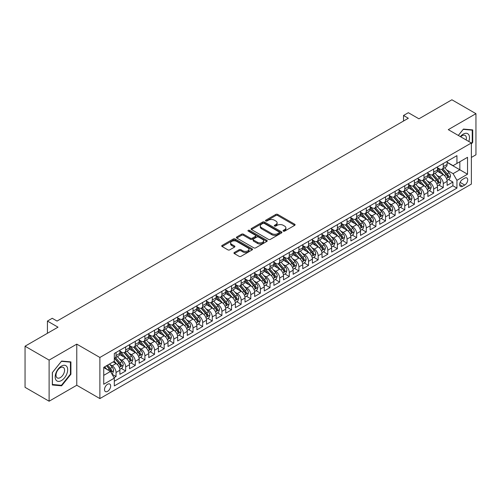 <?xml version="1.0" encoding="UTF-8"?>
<svg xmlns="http://www.w3.org/2000/svg" width="501" height="501" viewBox="0 0 501 501"><rect width="100%" height="100%" fill="white"/><g stroke="black" fill="none" stroke-linecap="round" stroke-linejoin="round"><path stroke-width="0.75" d="M283.347 231.124A0.933 0.539 0 0 0 284.668 231.124L294.707 225.331A1.334 0.77 0 0 0 295.095 224.78A1.334 0.77 0 0 0 294.707 224.235L277.704 214.422A1.334 0.77 0 0 0 275.813 214.422L265.774 220.215A0.933 0.539 0 0 0 265.499 220.597A0.933 0.539 0 0 0 265.774 220.979A0.933 0.539 0 0 0 267.096 220.979L268.398 220.227A4.277 2.467 0 0 1 274.442 220.227L275.857 221.047A4.277 2.467 0 0 1 277.109 222.795A4.277 2.467 0 0 1 275.857 224.536L274.561 225.287A0.933 0.539 0 0 0 274.285 225.669A0.933 0.539 0 0 0 274.561 226.051A0.933 0.539 0 0 0 275.882 226.051L277.185 225.3A4.277 2.467 0 0 1 283.228 225.3L284.643 226.12A4.277 2.467 0 0 1 285.896 227.867A4.277 2.467 0 0 1 284.643 229.608L283.347 230.36A0.933 0.539 0 0 0 283.071 230.742A0.933 0.539 0 0 0 283.347 231.124L283.347 230.36M107.577 391.356A4.352 2.518 120 0 0 110.427 387.523A4.352 2.518 120 0 0 109.757 384.029A4.352 2.518 120 0 0 107.577 384.248A4.352 2.518 120 0 0 104.734 388.087A4.352 2.518 120 0 0 105.398 391.575A4.352 2.518 120 0 0 107.577 391.356M234.343 252.491A1.334 0.77 0 0 0 233.948 253.036A1.334 0.77 0 0 0 234.343 253.581L239.109 256.337A1.334 0.77 0 0 0 241 256.337L252.147 249.899A1.334 0.77 0 0 0 252.542 249.354A1.334 0.77 0 0 0 252.147 248.809L235.144 238.99A1.334 0.77 0 0 0 233.253 238.99L222.106 245.427A1.334 0.77 0 0 0 221.718 245.972A1.334 0.77 0 0 0 222.106 246.517L227.867 249.842A1.334 0.77 0 0 0 229.759 249.842L234.531 247.093A1.334 0.77 0 0 0 234.919 246.542A1.334 0.77 0 0 0 234.531 245.997L231.669 244.35A3.576 2.06 0 0 1 230.623 242.891A3.576 2.06 0 0 1 232.833 240.987A3.576 2.06 0 0 1 236.722 241.432L247.92 247.895A3.576 2.06 0 0 1 248.966 249.354A3.576 2.06 0 0 1 246.761 251.258A3.576 2.06 0 0 1 242.866 250.813L241 249.736A1.334 0.77 0 0 0 239.109 249.736L234.343 252.491L234.343 253.581M471.378 157.427L475.95 154.79L475.95 113.671L451.889 99.78L418.924 118.812L408.34 112.7L403.524 115.474L408.34 118.255L57.051 321.066L52.242 318.292L47.426 321.066L47.426 333.29M49.111 360.1L49.111 401.22L76.778 385.244L76.778 344.131L49.111 360.1L25.05 346.21L58.016 327.178L47.426 321.066M76.778 344.131L99.881 357.463L471.378 142.979L471.378 184.099L99.881 398.583L99.881 357.463M475.95 113.671L448.282 129.646L471.378 142.979M268.492 239.372A1.334 0.77 0 0 0 270.377 239.372L281.524 232.94A1.334 0.77 0 0 0 281.919 232.389A1.334 0.77 0 0 0 281.524 231.844L264.522 222.031A1.334 0.77 0 0 0 262.637 222.031L251.483 228.462A1.334 0.77 0 0 0 251.095 229.007A1.334 0.77 0 0 0 251.483 229.558L268.492 239.372M248.602 231.324A0.933 0.539 0 0 1 249.548 231.456L249.548 230.347L266.839 240.33A1.334 0.77 0 0 1 267.227 240.875A1.334 0.77 0 0 1 266.839 241.419L255.692 247.851A1.334 0.77 0 0 1 253.8 247.851L236.798 238.038L236.798 236.948A1.334 0.77 0 0 0 236.403 237.493A1.334 0.77 0 0 0 236.798 238.038M236.798 236.948L241.57 234.192A1.334 0.77 0 0 1 243.455 234.192L250.35 238.175A1.334 0.77 0 0 0 252.241 238.175L255.41 236.347A1.334 0.77 0 0 0 255.798 235.802A1.334 0.77 0 0 0 255.41 235.257L248.227 231.111A0.933 0.539 0 0 1 247.951 230.729A0.933 0.539 0 0 1 248.534 230.228A0.933 0.539 0 0 1 249.548 230.347M49.111 401.22L25.05 387.329L25.05 346.21M114.053 377.679L116.05 376.52L112.055 374.216M109.782 364.402L112.199 365.799A5.442 3.144 60 0 1 116.05 372.468L119.896 370.245L119.896 374.303L125.67 370.965L121.292 368.435M119.407 358.848L121.824 360.244A5.442 3.144 60 0 1 125.67 366.907L129.521 364.69L129.521 368.742L135.295 365.411L130.918 362.881M129.033 353.293L131.45 354.683A5.442 3.144 60 0 1 135.295 361.353L139.146 359.129L139.146 363.187L144.921 359.856L140.543 357.326M138.658 347.732L141.069 349.128A5.442 3.144 60 0 1 144.921 355.798L148.772 353.574L148.772 357.633L154.546 354.295L150.168 351.771M148.277 342.177L150.695 343.573A5.442 3.144 60 0 1 154.546 350.243L158.397 348.02L158.397 352.071L164.171 348.74L159.788 346.21M157.903 336.622L160.32 338.018A5.442 3.144 60 0 1 164.171 344.682L168.017 342.459L168.017 346.517L173.797 343.185L169.413 340.655M167.528 331.067L169.945 332.457A5.442 3.144 60 0 1 173.797 339.127L177.642 336.904L177.642 340.962L183.416 337.624L179.039 335.1M177.154 325.506L179.571 326.902A5.442 3.144 60 0 1 183.416 333.572L187.268 331.349L187.268 335.407L193.042 332.069L188.664 329.545M186.779 319.951L189.19 321.348A5.442 3.144 60 0 1 193.042 328.017L196.893 325.794L196.893 329.846L202.667 326.514L198.29 323.984M196.398 314.396L198.816 315.787A5.442 3.144 60 0 1 202.667 322.456L206.518 320.233L206.518 324.291L212.292 320.959L207.915 318.429M206.024 308.835L208.441 310.232A5.442 3.144 60 0 1 212.292 316.901L216.144 314.678L216.144 318.736L221.918 315.398L217.534 312.875M215.649 303.28L218.067 304.677A5.442 3.144 60 0 1 221.918 311.346L225.763 309.123L225.763 313.175L231.537 309.843L227.16 307.313M225.275 297.726L227.692 299.122A5.442 3.144 60 0 1 231.537 305.785L235.389 303.562L235.389 307.62L241.163 304.289L236.785 301.759M234.9 292.171L237.317 293.561A5.442 3.144 60 0 1 241.163 300.231L245.014 298.007L245.014 302.065L250.788 298.734L246.411 296.204M244.526 286.61L246.937 288.006A5.442 3.144 60 0 1 250.788 294.676L254.64 292.452L254.64 296.511L260.414 293.173L256.036 290.649M254.145 281.055L256.562 282.451A5.442 3.144 60 0 1 260.414 289.121L264.265 286.898L264.265 290.949L270.039 287.618L265.655 285.088M263.77 275.5L266.188 276.896A5.442 3.144 60 0 1 270.039 283.56L273.884 281.337L273.884 285.395L279.664 282.063L275.281 279.533M273.396 269.945L275.813 271.335A5.442 3.144 60 0 1 279.664 278.005L283.51 275.782L283.51 279.84L289.284 276.502L284.906 273.978M283.021 264.384L285.438 265.78A5.442 3.144 60 0 1 289.284 272.45L293.135 270.227L293.135 274.285L298.909 270.947L294.532 268.417M292.647 258.829L295.058 260.226A5.442 3.144 60 0 1 298.909 266.889L302.761 264.672L302.761 268.724L308.535 265.392L304.157 262.862M302.266 253.274L304.683 254.665A5.442 3.144 60 0 1 308.535 261.334L312.386 259.111L312.386 263.169L318.16 259.837L313.783 257.307M311.891 247.713L314.309 249.11A5.442 3.144 60 0 1 318.16 255.779L322.011 253.556L322.011 257.614L327.786 254.276L323.402 251.752M321.517 242.158L323.934 243.555A5.442 3.144 60 0 1 327.786 250.224L331.631 248.001L331.631 252.053L337.405 248.721L333.027 246.191M331.142 236.604L333.56 238A5.442 3.144 60 0 1 337.405 244.663L341.256 242.44L341.256 246.498L347.03 243.167L342.653 240.637M340.768 231.049L343.185 232.439A5.442 3.144 60 0 1 347.03 239.109L350.882 236.885L350.882 240.943L356.656 237.612L352.278 235.082M350.393 225.488L352.804 226.884A5.442 3.144 60 0 1 356.656 233.554L360.507 231.33L360.507 235.389L366.281 232.051L361.904 229.527M360.012 219.933L362.43 221.329A5.442 3.144 60 0 1 366.281 227.999L370.133 225.776L370.133 229.827L375.907 226.496L371.529 223.966M369.638 214.378L372.055 215.774A5.442 3.144 60 0 1 375.907 222.438L379.752 220.215L379.752 224.273L385.532 220.941L381.148 218.411M379.263 208.817L381.681 210.213A5.442 3.144 60 0 1 385.532 216.883L389.377 214.66L389.377 218.718L395.151 215.38L390.774 212.856M388.889 203.262L391.306 204.659A5.442 3.144 60 0 1 395.151 211.328L399.003 209.105L399.003 213.163L404.777 209.825L400.399 207.295M398.514 197.707L400.925 199.104A5.442 3.144 60 0 1 404.777 205.767L408.628 203.55L408.628 207.602L414.402 204.27L410.025 201.74M408.133 192.152L410.551 193.543A5.442 3.144 60 0 1 414.402 200.212L418.254 197.989L418.254 202.047L424.028 198.715L419.65 196.185M417.759 186.591L420.176 187.988A5.442 3.144 60 0 1 424.028 194.657L427.879 192.434L427.879 196.492L433.653 193.154L429.269 190.63M427.384 181.036L429.802 182.433A5.442 3.144 60 0 1 433.653 189.102L437.498 186.879L437.498 190.931L443.272 187.599L443.272 183.541A5.442 3.144 -120 0 0 439.427 176.878L437.01 175.482M438.895 185.069L443.272 187.599M119.896 370.245A5.442 3.144 -120 0 0 116.05 363.576L113.163 361.91M129.521 364.69A5.442 3.144 -120 0 0 125.67 358.021L119.72 354.583M139.146 359.129A5.442 3.144 -120 0 0 135.295 352.46L129.346 349.028M148.772 353.574A5.442 3.144 -120 0 0 144.921 346.905L138.971 343.473M158.397 348.02A5.442 3.144 -120 0 0 154.546 341.35L148.59 337.912M168.017 342.459A5.442 3.144 -120 0 0 164.171 335.795L158.216 332.357M177.642 336.904A5.442 3.144 -120 0 0 173.797 330.234L167.841 326.802M187.268 331.349A5.442 3.144 -120 0 0 183.416 324.679L177.467 321.241M196.893 325.794A5.442 3.144 -120 0 0 193.042 319.124L187.092 315.686M206.518 320.233A5.442 3.144 -120 0 0 202.667 313.57L196.718 310.132M216.144 314.678A5.442 3.144 -120 0 0 212.292 308.009L206.337 304.577M225.763 309.123A5.442 3.144 -120 0 0 221.918 302.454L215.962 299.016M235.389 303.562A5.442 3.144 -120 0 0 231.537 296.899L225.588 293.461M245.014 298.007A5.442 3.144 -120 0 0 241.163 291.338L235.213 287.906M254.64 292.452A5.442 3.144 -120 0 0 250.788 285.783L244.839 282.345M264.265 286.898A5.442 3.144 -120 0 0 260.414 280.228L254.464 276.79M273.884 281.337A5.442 3.144 -120 0 0 270.039 274.673L264.083 271.235M283.51 275.782A5.442 3.144 -120 0 0 279.664 269.112L273.709 265.68M293.135 270.227A5.442 3.144 -120 0 0 289.284 263.557L283.334 260.119M302.761 264.672A5.442 3.144 -120 0 0 298.909 258.002L292.96 254.564M312.386 259.111A5.442 3.144 -120 0 0 308.535 252.448L302.585 249.01M322.011 253.556A5.442 3.144 -120 0 0 318.16 246.887L312.204 243.455M331.631 248.001A5.442 3.144 -120 0 0 327.786 241.332L321.83 237.894M341.256 242.44A5.442 3.144 -120 0 0 337.405 235.777L331.455 232.339M350.882 236.885A5.442 3.144 -120 0 0 347.03 230.216L341.081 226.784M360.507 231.33A5.442 3.144 -120 0 0 356.656 224.661L350.706 221.223M370.133 225.776A5.442 3.144 -120 0 0 366.281 219.106L360.332 215.668M379.752 220.215A5.442 3.144 -120 0 0 375.907 213.551L369.951 210.113M389.377 214.66A5.442 3.144 -120 0 0 385.532 207.99L379.576 204.558M399.003 209.105A5.442 3.144 -120 0 0 395.151 202.435L389.202 198.997M408.628 203.55A5.442 3.144 -120 0 0 404.777 196.88L398.827 193.442M418.254 197.989A5.442 3.144 -120 0 0 414.402 191.326L408.453 187.888M427.879 192.434A5.442 3.144 -120 0 0 424.028 185.765L418.072 182.333M437.498 186.879A5.442 3.144 -120 0 0 433.653 180.21L427.697 176.772M464.74 178.156L462.623 179.377A4.221 2.436 120 0 0 459.862 183.097A4.221 2.436 120 0 0 460.513 186.478A4.221 2.436 120 0 0 462.623 186.266L464.74 185.044A4.221 2.436 120 0 0 467.496 181.324A4.221 2.436 120 0 0 466.844 177.943A4.221 2.436 120 0 0 464.74 178.156M103.732 375.355L110.464 371.466L114.316 378.136L114.316 385.914L456.943 188.1L456.943 180.322L453.092 173.653L446.635 169.927M114.316 378.136L103.732 384.248L103.732 367.352L114.316 361.24L114.316 353.462L456.943 155.648L456.943 163.426L467.527 157.314L467.527 174.21L456.943 180.322M119.896 351.132L121.824 352.241A5.442 3.144 60 0 0 124.542 352.51L128.394 350.287A5.442 3.144 -120 0 0 129.521 347.794L129.521 344.682M129.521 345.571L131.45 346.686A5.442 3.144 60 0 0 134.168 346.955L138.019 344.732A5.442 3.144 -120 0 0 139.146 342.239L139.146 339.127M139.146 340.016L141.069 341.125A5.442 3.144 60 0 0 143.793 341.394L147.645 339.177A5.442 3.144 -120 0 0 148.772 336.685L148.772 333.572M148.772 334.461L150.695 335.57A5.442 3.144 60 0 0 153.419 335.839L157.27 333.616A5.442 3.144 -120 0 0 158.397 331.123L158.397 328.011M158.397 328.9L160.32 330.015A5.442 3.144 60 0 0 163.044 330.284L166.889 328.061A5.442 3.144 -120 0 0 168.017 325.569L168.017 322.456M168.017 323.345L169.945 324.46A5.442 3.144 60 0 0 172.663 324.729L176.515 322.506A5.442 3.144 -120 0 0 177.642 320.014L177.642 316.901M177.642 317.791L179.571 318.899A5.442 3.144 60 0 0 182.289 319.168L186.14 316.945A5.442 3.144 -120 0 0 187.268 314.459L187.268 311.346M187.268 312.236L189.19 313.344A5.442 3.144 60 0 0 191.914 313.613L195.766 311.39A5.442 3.144 -120 0 0 196.893 308.898L196.893 305.785M196.893 306.675L198.816 307.789A5.442 3.144 60 0 0 201.54 308.059L205.391 305.835A5.442 3.144 -120 0 0 206.518 303.343L206.518 300.231M206.518 301.12L208.441 302.235A5.442 3.144 60 0 0 211.165 302.504L215.017 300.281A5.442 3.144 -120 0 0 216.144 297.788L216.144 294.676M216.144 295.565L218.067 296.673A5.442 3.144 60 0 0 220.791 296.943L224.636 294.72A5.442 3.144 -120 0 0 225.763 292.227L225.763 289.121M225.763 290.01L227.692 291.119A5.442 3.144 60 0 0 230.41 291.388L234.261 289.165A5.442 3.144 -120 0 0 235.389 286.672L235.389 283.56M235.389 284.449L237.317 285.564A5.442 3.144 60 0 0 240.035 285.833L243.887 283.61A5.442 3.144 -120 0 0 245.014 281.117L245.014 278.005M245.014 278.894L246.937 280.003A5.442 3.144 60 0 0 249.661 280.272L253.512 278.055A5.442 3.144 -120 0 0 254.64 275.563L254.64 272.45M254.64 273.339L256.562 274.448A5.442 3.144 60 0 0 259.286 274.717L263.138 272.494A5.442 3.144 -120 0 0 264.265 270.001L264.265 266.889M264.265 267.778L266.188 268.893A5.442 3.144 60 0 0 268.912 269.162L272.757 266.939A5.442 3.144 -120 0 0 273.884 264.447L273.884 261.334M273.884 262.223L275.813 263.338A5.442 3.144 60 0 0 278.537 263.607L282.382 261.384A5.442 3.144 -120 0 0 283.51 258.892L283.51 255.779M283.51 256.669L285.438 257.777A5.442 3.144 60 0 0 288.156 258.046L292.008 255.823A5.442 3.144 -120 0 0 293.135 253.331L293.135 250.224M293.135 251.114L295.058 252.222A5.442 3.144 60 0 0 297.782 252.491L301.633 250.268A5.442 3.144 -120 0 0 302.761 247.776L302.761 244.663M302.761 245.553L304.683 246.667A5.442 3.144 60 0 0 307.407 246.937L311.259 244.713A5.442 3.144 -120 0 0 312.386 242.221L312.386 239.109M312.386 239.998L314.309 241.106A5.442 3.144 60 0 0 317.033 241.382L320.884 239.159A5.442 3.144 -120 0 0 322.011 236.666L322.011 233.554M322.011 234.443L323.934 235.551A5.442 3.144 60 0 0 326.658 235.821L330.503 233.598A5.442 3.144 -120 0 0 331.631 231.105L331.631 227.999M331.631 228.882L333.56 229.997A5.442 3.144 60 0 0 336.277 230.266L340.129 228.043A5.442 3.144 -120 0 0 341.256 225.55L341.256 222.438M341.256 223.327L343.185 224.442A5.442 3.144 60 0 0 345.903 224.711L349.754 222.488A5.442 3.144 -120 0 0 350.882 219.995L350.882 216.883M350.882 217.772L352.804 218.881A5.442 3.144 60 0 0 355.528 219.15L359.38 216.933A5.442 3.144 -120 0 0 360.507 214.441L360.507 211.328M360.507 212.217L362.43 213.326A5.442 3.144 60 0 0 365.154 213.595L369.005 211.372A5.442 3.144 -120 0 0 370.133 208.879L370.133 205.767M370.133 206.656L372.055 207.771A5.442 3.144 60 0 0 374.779 208.04L378.624 205.817A5.442 3.144 -120 0 0 379.752 203.325L379.752 200.212M379.752 201.101L381.681 202.216A5.442 3.144 60 0 0 384.405 202.485L388.25 200.262A5.442 3.144 -120 0 0 389.377 197.77L389.377 194.657M389.377 195.547L391.306 196.655A5.442 3.144 60 0 0 394.024 196.924L397.875 194.701A5.442 3.144 -120 0 0 399.003 192.209L399.003 189.102M399.003 189.992L400.925 191.1A5.442 3.144 60 0 0 403.649 191.369L407.501 189.146A5.442 3.144 -120 0 0 408.628 186.654L408.628 183.541M408.628 184.431L410.551 185.545A5.442 3.144 60 0 0 413.275 185.815L417.126 183.591A5.442 3.144 -120 0 0 418.254 181.099L418.254 177.987M418.254 178.876L420.176 179.984A5.442 3.144 60 0 0 422.9 180.26L426.752 178.037A5.442 3.144 -120 0 0 427.879 175.544L427.879 172.432M427.879 173.321L429.802 174.429A5.442 3.144 60 0 0 432.526 174.699L436.371 172.476A5.442 3.144 -120 0 0 437.498 169.983L437.498 166.871M114.316 381.248L452.898 185.765L452.898 182.045L447.124 185.376L447.124 181.318A5.442 3.144 -120 0 0 443.272 174.655L437.323 171.217M437.498 167.76L439.427 168.875A5.442 3.144 -120 0 0 442.145 169.144A5.442 3.144 -120 0 0 443.272 166.651L443.272 163.539M442.145 169.144L445.996 166.921A5.442 3.144 -120 0 0 447.124 164.428L447.124 161.316M116.05 352.46L116.05 355.572A5.442 3.144 60 0 1 114.923 358.065A5.442 3.144 60 0 1 114.316 358.284M114.923 358.065L118.768 355.842A5.442 3.144 -120 0 0 119.896 353.349L119.896 350.243M125.67 346.905L125.67 350.017A5.442 3.144 60 0 1 124.542 352.51M135.295 341.35L135.295 344.463A5.442 3.144 60 0 1 134.168 346.955M144.921 335.795L144.921 338.908A5.442 3.144 60 0 1 143.793 341.394M154.546 330.234L154.546 333.347A5.442 3.144 60 0 1 153.419 335.839M164.171 324.679L164.171 327.792A5.442 3.144 60 0 1 163.044 330.284M173.797 319.124L173.797 322.237A5.442 3.144 60 0 1 172.663 324.729M183.416 313.57L183.416 316.676A5.442 3.144 60 0 1 182.289 319.168M193.042 308.009L193.042 311.121A5.442 3.144 60 0 1 191.914 313.613M202.667 302.454L202.667 305.566A5.442 3.144 60 0 1 201.54 308.059M212.292 296.899L212.292 300.011A5.442 3.144 60 0 1 211.165 302.504M221.918 291.338L221.918 294.45A5.442 3.144 60 0 1 220.791 296.943M231.537 285.783L231.537 288.895A5.442 3.144 60 0 1 230.41 291.388M241.163 280.228L241.163 283.341A5.442 3.144 60 0 1 240.035 285.833M250.788 274.673L250.788 277.779A5.442 3.144 60 0 1 249.661 280.272M260.414 269.112L260.414 272.225A5.442 3.144 60 0 1 259.286 274.717M270.039 263.557L270.039 266.67A5.442 3.144 60 0 1 268.912 269.162M279.664 258.002L279.664 261.115A5.442 3.144 60 0 1 278.537 263.607M289.284 252.448L289.284 255.554A5.442 3.144 60 0 1 288.156 258.046M298.909 246.887L298.909 249.999A5.442 3.144 60 0 1 297.782 252.491M308.535 241.332L308.535 244.444A5.442 3.144 60 0 1 307.407 246.937M318.16 235.777L318.16 238.889A5.442 3.144 60 0 1 317.033 241.382M327.786 230.216L327.786 233.328A5.442 3.144 60 0 1 326.658 235.821M337.405 224.661L337.405 227.773A5.442 3.144 60 0 1 336.277 230.266M347.03 219.106L347.03 222.219A5.442 3.144 60 0 1 345.903 224.711M356.656 213.551L356.656 216.657A5.442 3.144 60 0 1 355.528 219.15M366.281 207.99L366.281 211.103A5.442 3.144 60 0 1 365.154 213.595M375.907 202.435L375.907 205.548A5.442 3.144 60 0 1 374.779 208.04M385.532 196.88L385.532 199.993A5.442 3.144 60 0 1 384.405 202.485M395.151 191.319L395.151 194.432A5.442 3.144 60 0 1 394.024 196.924M404.777 185.765L404.777 188.877A5.442 3.144 60 0 1 403.649 191.369M414.402 180.21L414.402 183.322A5.442 3.144 60 0 1 413.275 185.815M424.028 174.655L424.028 177.767A5.442 3.144 60 0 1 422.9 180.26M433.653 169.094L433.653 172.206A5.442 3.144 60 0 1 432.526 174.699M433.653 189.102L433.653 193.154M424.028 194.657L424.028 198.715M414.402 200.212L414.402 204.27M404.777 205.767L404.777 209.825M395.151 211.328L395.151 215.38M385.532 216.883L385.532 220.941M375.907 222.438L375.907 226.496M366.281 227.999L366.281 232.051M356.656 233.554L356.656 237.612M347.03 239.109L347.03 243.167M337.405 244.663L337.405 248.721M327.786 250.224L327.786 254.276M318.16 255.779L318.16 259.837M308.535 261.334L308.535 265.392M298.909 266.889L298.909 270.947M289.284 272.45L289.284 276.502M279.664 278.005L279.664 282.063M270.039 283.56L270.039 287.618M260.414 289.121L260.414 293.173M250.788 294.676L250.788 298.734M241.163 300.231L241.163 304.289M231.537 305.785L231.537 309.843M221.918 311.346L221.918 315.398M212.292 316.901L212.292 320.959M202.667 322.456L202.667 326.514M193.042 328.017L193.042 332.069M183.416 333.572L183.416 337.624M173.797 339.127L173.797 343.185M164.171 344.682L164.171 348.74M154.546 350.243L154.546 354.295M144.921 355.798L144.921 359.856M135.295 361.353L135.295 365.411M125.67 366.907L125.67 370.965M116.05 372.468L116.05 376.52M110.464 371.466L103.732 367.577M453.092 173.653L459.83 169.764L459.83 161.76L467.527 157.314M447.124 162.43L467.527 174.21M447.124 162.205L453.092 165.649L456.943 163.426M76.778 385.244L99.881 398.583M403.524 115.474L403.524 121.029M448.52 179.515L452.898 182.045M452.898 185.765L456.943 188.1M471.378 143.956L472.725 142.284L472.725 129.897L463.438 129.07L458.315 135.439M52.336 384.993L61.623 385.82L70.91 374.266L70.91 361.885L61.623 361.058L52.336 372.606L52.336 384.993M472.243 142.002L472.725 142.284M70.428 373.99L70.91 374.266M60.64 385.256L61.623 385.82M283.723 231.255L284.643 230.723A4.277 2.467 0 0 0 285.896 228.976L285.896 227.867M277.109 222.795L277.109 223.903A4.277 2.467 0 0 1 275.857 225.65L274.936 226.183M294.688 225.337L277.704 215.53A1.334 0.77 0 0 0 275.813 215.53L266.15 221.11M281.512 232.946L264.522 223.139A1.334 0.77 0 0 0 262.637 223.139L251.502 229.564M279.163 232.771A0.933 0.539 0 0 0 279.439 232.389A0.933 0.539 0 0 0 279.163 232.007L264.24 223.39A0.933 0.539 0 0 0 262.919 223.39L261.547 224.185A4.277 2.467 0 0 0 260.295 225.926A4.277 2.467 0 0 0 261.547 227.673L271.749 233.566A4.277 2.467 0 0 0 277.798 233.566L279.163 232.771L279.163 233.886A0.933 0.539 0 0 0 279.439 233.504L279.439 232.389M260.295 225.926L260.295 227.041A4.277 2.467 0 0 0 261.547 228.788L261.547 227.673M279.163 233.886L277.798 234.675A4.277 2.467 0 0 1 271.749 234.675L261.547 228.788M236.816 238.044L241.57 235.301L241.57 234.192M255.798 235.802L255.798 236.91A1.334 0.77 0 0 1 255.41 237.455L252.241 239.284A1.334 0.77 0 0 1 250.35 239.284L243.455 235.301A1.334 0.77 0 0 0 241.57 235.301M249.548 231.456L266.82 241.426M257.508 242.302A3.576 2.06 0 0 0 261.403 242.753A3.576 2.06 0 0 0 263.607 240.843A3.576 2.06 0 0 0 262.562 239.384L258.616 237.111A1.334 0.77 0 0 0 256.731 237.111L253.562 238.939A1.334 0.77 0 0 0 253.174 239.484A1.334 0.77 0 0 0 253.562 240.029L257.508 242.302L257.508 243.417A3.576 2.06 0 0 0 261.403 243.862A3.576 2.06 0 0 0 263.607 241.958L263.607 240.843M253.174 239.484L253.174 240.593A1.334 0.77 0 0 0 253.562 241.138L253.562 240.029M257.508 243.417L253.562 241.138M248.966 249.354L248.966 250.462A3.576 2.06 0 0 1 246.761 252.372A3.576 2.06 0 0 1 242.866 251.922L241 250.844A1.334 0.77 0 0 0 239.109 250.844L234.355 253.594M230.623 242.891L230.623 244A3.576 2.06 0 0 0 231.669 245.459L231.669 244.35M234.512 247.099L231.669 245.459M252.128 249.911L235.144 240.104A1.334 0.77 0 0 0 233.253 240.104L222.125 246.53M447.042 180.366L449.529 178.932L450.493 176.152A3.607 2.085 -120 0 0 449.09 172.764L444.694 167.672M443.811 175.006L438.594 168.969A10.415 6.012 -120 0 0 437.498 167.822M440.949 173.308L438.031 169.933A8.642 4.991 -120 0 0 437.498 169.351M441.657 169.338L446.103 174.492A3.607 2.085 60 0 1 447.393 176.972C447.932 177.698 448.32 177.479 448.545 176.308A3.607 2.085 -120 0 0 447.261 173.822L442.865 168.731M441.92 169.257L446.698 174.786A1.835 1.058 60 0 1 447.161 175.507L448.545 176.308M447.393 176.972L447.656 177.404M468.792 141.489A8.849 5.11 120 0 0 463.243 134.118A8.849 5.11 120 0 0 460.35 136.61M466.155 139.967A6.056 3.494 120 0 0 465.135 135.439A6.056 3.494 120 0 0 462.11 135.74A6.056 3.494 120 0 0 460.707 136.817M458.334 135.452L463.243 129.346L472.243 130.147L472.243 142.146L471.378 143.223M471.648 129.803L472.243 130.147M66.846 373.809A8.849 5.11 120 0 0 64.56 365.267A8.849 5.11 120 0 0 56.012 372.844A8.849 5.11 120 0 0 58.304 381.393A8.849 5.11 120 0 0 66.846 373.809M64.003 373.001A6.056 3.494 120 0 0 63.32 367.427A6.056 3.494 120 0 0 56.582 372.337A6.056 3.494 120 0 0 57.264 377.917A6.056 3.494 120 0 0 64.003 373.001M52.43 384.524L52.43 372.525L61.429 361.327L70.428 362.135L70.428 374.134L61.429 385.325L52.336 384.467M69.833 361.791L70.428 362.135M437.417 185.921L439.909 184.487L440.867 181.713A3.607 2.085 -120 0 0 439.465 178.325L435.068 173.233M434.185 180.56L428.969 174.523A10.415 6.012 -120 0 0 427.879 173.377M431.323 178.87L428.411 175.488A8.642 4.991 -120 0 0 427.879 174.912M432.031 174.899L436.484 180.047A3.607 2.085 60 0 1 437.768 182.533C438.306 183.253 438.694 183.034 438.92 181.863A3.607 2.085 -120 0 0 437.636 179.377L433.24 174.285M432.294 174.811L437.072 180.347A1.835 1.058 60 0 1 437.536 181.061L438.92 181.863M437.768 182.533L438.031 182.959M427.798 191.482L430.284 190.042L431.242 187.268A3.607 2.085 -120 0 0 429.839 183.88L425.443 178.788M424.56 186.115L419.35 180.078A10.415 6.012 -120 0 0 418.254 178.938M421.704 184.424L418.786 181.049A8.642 4.991 -120 0 0 418.254 180.466M422.406 180.454L426.858 185.602A3.607 2.085 60 0 1 428.142 188.088C428.687 188.814 429.069 188.589 429.294 187.418A3.607 2.085 -120 0 0 428.011 184.938L423.614 179.846M422.669 180.366L427.447 185.902A1.835 1.058 60 0 1 427.91 186.623L429.294 187.418M428.142 188.088L428.405 188.514M418.172 197.037L420.658 195.603L421.623 192.822A3.607 2.085 -120 0 0 420.214 189.434L415.817 184.343M414.934 191.676L409.724 185.639A10.415 6.012 -120 0 0 408.628 184.493M412.079 189.979L409.16 186.604A8.642 4.991 -120 0 0 408.628 186.021M412.786 186.009L417.233 191.157A3.607 2.085 60 0 1 418.517 193.643C419.061 194.369 419.443 194.144 419.675 192.979A3.607 2.085 -120 0 0 418.385 190.493L413.989 185.401M413.043 185.927L417.828 191.457A1.835 1.058 60 0 1 418.291 192.177L419.675 192.979M418.517 193.643L418.78 194.069M408.547 202.592L411.033 201.158L411.997 198.377A3.607 2.085 -120 0 0 410.588 194.995L406.192 189.904M405.315 197.231L400.099 191.194A10.415 6.012 -120 0 0 399.003 190.048M402.453 195.534L399.535 192.159A8.642 4.991 -120 0 0 399.003 191.576M403.161 191.564L407.607 196.718A3.607 2.085 60 0 1 408.891 199.198C409.436 199.924 409.818 199.705 410.05 198.534A3.607 2.085 -120 0 0 408.76 196.048L404.363 190.956M403.424 191.482L408.202 197.012A1.835 1.058 60 0 1 408.666 197.732L410.05 198.534M408.891 199.198L409.154 199.63M398.921 208.153L401.407 206.713L402.372 203.938A3.607 2.085 -120 0 0 400.969 200.55L396.567 195.459M395.69 202.786L390.473 196.749A10.415 6.012 -120 0 0 389.377 195.603M392.828 201.095L389.91 197.713A8.642 4.991 -120 0 0 389.377 197.137M393.535 197.125L397.982 202.272A3.607 2.085 60 0 1 399.272 204.759C399.811 205.479 400.199 205.26 400.424 204.089A3.607 2.085 -120 0 0 399.14 201.602L394.738 196.511M393.799 197.037L398.577 202.573A1.835 1.058 60 0 1 399.04 203.293L400.424 204.089M399.272 204.759L399.529 205.185M389.296 213.708L391.788 212.274L392.746 209.493A3.607 2.085 -120 0 0 391.344 206.105L386.947 201.014M386.064 208.347L380.848 202.304A10.415 6.012 -120 0 0 379.752 201.164M383.202 206.65L380.29 203.274A8.642 4.991 -120 0 0 379.752 202.692M383.91 202.68L388.356 207.827A3.607 2.085 60 0 1 389.646 210.314C390.185 211.04 390.573 210.815 390.799 209.643A3.607 2.085 -120 0 0 389.515 207.163L385.119 202.072M384.173 202.592L388.951 208.128A1.835 1.058 60 0 1 389.415 208.848L390.799 209.643M389.646 210.314L389.91 210.739M379.677 219.263L382.163 217.829L383.121 215.048A3.607 2.085 -120 0 0 381.718 211.66L377.322 206.569M376.439 213.902L371.222 207.865A10.415 6.012 -120 0 0 370.133 206.719M373.577 212.205L370.665 208.829A8.642 4.991 -120 0 0 370.133 208.247M374.285 208.234L378.737 213.382A3.607 2.085 60 0 1 380.021 215.868C380.566 216.595 380.948 216.376 381.173 215.205A3.607 2.085 -120 0 0 379.89 212.718L375.493 207.627M374.548 208.153L379.326 213.683A1.835 1.058 60 0 1 379.789 214.403L381.173 215.205M380.021 215.868L380.284 216.294M370.051 224.817L372.537 223.383L373.495 220.603A3.607 2.085 -120 0 0 372.093 217.221L367.696 212.13M366.813 219.457L361.603 213.42A10.415 6.012 -120 0 0 360.507 212.274M363.958 217.766L361.039 214.384A8.642 4.991 -120 0 0 360.507 213.808M364.665 213.789L369.112 218.943A3.607 2.085 60 0 1 370.396 221.423C370.94 222.15 371.322 221.93 371.554 220.759A3.607 2.085 -120 0 0 370.264 218.273L365.868 213.182M364.922 213.708L369.7 219.244A1.835 1.058 60 0 1 370.164 219.958L371.554 220.759M370.396 221.423L370.659 221.855M360.426 230.379L362.912 228.938L363.876 226.164A3.607 2.085 -120 0 0 362.467 222.776L358.071 217.685M357.194 225.012L351.978 218.975A10.415 6.012 -120 0 0 350.882 217.829M354.332 223.321L351.414 219.945A8.642 4.991 -120 0 0 350.882 219.363M355.04 219.35L359.486 224.498A3.607 2.085 60 0 1 360.77 226.984C361.315 227.711 361.697 227.485 361.929 226.314A3.607 2.085 -120 0 0 360.639 223.834L356.242 218.743M355.303 219.263L360.081 224.799A1.835 1.058 60 0 1 360.545 225.519L361.929 226.314M360.77 226.984L361.033 227.41M350.8 235.933L353.286 234.499L354.251 231.719A3.607 2.085 -120 0 0 352.848 228.331L348.445 223.239M347.569 230.573L342.352 224.536A10.415 6.012 -120 0 0 341.256 223.39M344.707 228.876L341.788 225.5A8.642 4.991 -120 0 0 341.256 224.918M345.414 224.905L349.861 230.053A3.607 2.085 60 0 1 351.151 232.539C351.689 233.266 352.078 233.04 352.303 231.875A3.607 2.085 -120 0 0 351.019 229.389L346.617 224.298M345.677 224.824L350.456 230.354A1.835 1.058 60 0 1 350.919 231.074L352.303 231.875M351.151 232.539L351.408 232.965M341.175 241.488L343.661 240.054L344.625 237.274A3.607 2.085 -120 0 0 343.223 233.886L338.826 228.8M337.943 236.128L332.727 230.091A10.415 6.012 -120 0 0 331.631 228.944M335.081 234.43L332.163 231.055A8.642 4.991 -120 0 0 331.631 230.473M335.789 230.46L340.235 235.614A3.607 2.085 60 0 1 341.525 238.094C342.064 238.82 342.452 238.601 342.678 237.43A3.607 2.085 -120 0 0 341.394 234.944L336.998 229.853M336.052 230.379L340.83 235.908A1.835 1.058 60 0 1 341.294 236.629L342.678 237.43M341.525 238.094L341.788 238.526M331.549 247.049L334.042 245.609L335 242.835A3.607 2.085 -120 0 0 333.597 239.447L329.201 234.355M328.318 241.682L323.101 235.645A10.415 6.012 -120 0 0 322.011 234.499M325.456 239.992L322.544 236.61A8.642 4.991 -120 0 0 322.011 236.034M326.164 236.021L330.616 241.169A3.607 2.085 60 0 1 331.9 243.655C332.439 244.375 332.827 244.156 333.052 242.985A3.607 2.085 -120 0 0 331.768 240.499L327.372 235.407M326.427 235.933L331.205 241.469A1.835 1.058 60 0 1 331.668 242.183L333.052 242.985M331.9 243.655L332.163 244.081M321.93 252.604L324.416 251.164L325.374 248.39A3.607 2.085 -120 0 0 323.972 245.002L319.575 239.91M318.692 247.237L313.482 241.2A10.415 6.012 -120 0 0 312.386 240.06M315.837 245.546L312.918 242.171A8.642 4.991 -120 0 0 312.386 241.588M316.538 241.576L320.991 246.724A3.607 2.085 60 0 1 322.275 249.21C322.819 249.936 323.201 249.711 323.427 248.54A3.607 2.085 -120 0 0 322.143 246.06L317.747 240.968M316.801 241.488L321.579 247.024A1.835 1.058 60 0 1 322.043 247.745L323.427 248.54M322.275 249.21L322.538 249.636M312.305 258.159L314.791 256.725L315.755 253.944A3.607 2.085 -120 0 0 314.346 250.556L309.95 245.465M309.067 252.798L303.856 246.761A10.415 6.012 -120 0 0 302.761 245.615M306.211 251.101L303.293 247.726A8.642 4.991 -120 0 0 302.761 247.143M306.919 247.131L311.365 252.279A3.607 2.085 60 0 1 312.649 254.765C313.194 255.491 313.576 255.266 313.808 254.101A3.607 2.085 -120 0 0 312.518 251.615L308.121 246.523M307.176 247.049L311.96 252.579A1.835 1.058 60 0 1 312.424 253.299L313.808 254.101M312.649 254.765L312.912 255.191M302.679 263.714L305.165 262.28L306.13 259.499A3.607 2.085 -120 0 0 304.721 256.117L300.324 251.026M299.448 258.353L294.231 252.316A10.415 6.012 -120 0 0 293.135 251.17M296.586 256.656L293.667 253.281A8.642 4.991 -120 0 0 293.135 252.698M297.293 252.686L301.74 257.84A3.607 2.085 60 0 1 303.024 260.32C303.568 261.046 303.95 260.827 304.182 259.656A3.607 2.085 -120 0 0 302.892 257.17L298.496 252.078M297.556 252.604L302.335 258.134A1.835 1.058 60 0 1 302.798 258.854L304.182 259.656M303.024 260.32L303.287 260.752M293.054 269.275L295.54 267.835L296.504 265.06A3.607 2.085 -120 0 0 295.102 261.672L290.699 256.581M289.822 263.908L284.606 257.871A10.415 6.012 -120 0 0 283.51 256.725M286.96 262.217L284.042 258.835A8.642 4.991 -120 0 0 283.51 258.259M287.668 258.247L292.114 263.394A3.607 2.085 60 0 1 293.404 265.881C293.943 266.601 294.331 266.382 294.557 265.211A3.607 2.085 -120 0 0 293.273 262.724L288.87 257.633M287.931 258.159L292.709 263.695A1.835 1.058 60 0 1 293.173 264.415L294.557 265.211M293.404 265.881L293.661 266.307M283.428 274.83L285.914 273.396L286.879 270.615A3.607 2.085 -120 0 0 285.476 267.227L281.08 262.136M280.197 269.469L274.98 263.426A10.415 6.012 -120 0 0 273.884 262.286M277.335 267.772L274.423 264.396A8.642 4.991 -120 0 0 273.884 263.814M278.042 263.802L282.489 268.949A3.607 2.085 60 0 1 283.779 271.436C284.317 272.162 284.706 271.937 284.931 270.765A3.607 2.085 -120 0 0 283.647 268.285L279.251 263.194M278.305 263.714L283.084 269.25A1.835 1.058 60 0 1 283.547 269.97L284.931 270.765M283.779 271.436L284.042 271.861M273.809 280.385L276.295 278.951L277.253 276.17A3.607 2.085 -120 0 0 275.851 272.782L271.454 267.691M270.571 275.024L265.355 268.987A10.415 6.012 -120 0 0 264.265 267.841M267.709 273.327L264.797 269.951A8.642 4.991 -120 0 0 264.265 269.369M268.417 269.356L272.87 274.504A3.607 2.085 60 0 1 274.153 276.99C274.692 277.717 275.08 277.498 275.306 276.327A3.607 2.085 -120 0 0 274.022 273.84L269.626 268.749M268.68 269.275L273.458 274.805A1.835 1.058 60 0 1 273.922 275.525L275.306 276.327M274.153 276.99L274.416 277.416M264.184 285.939L266.67 284.505L267.628 281.725A3.607 2.085 -120 0 0 266.225 278.343L261.829 273.252M260.946 280.579L255.735 274.542A10.415 6.012 -120 0 0 254.64 273.396M258.09 278.888L255.172 275.506A8.642 4.991 -120 0 0 254.64 274.93M258.798 274.911L263.244 280.065A3.607 2.085 60 0 1 264.528 282.545C265.073 283.272 265.455 283.052 265.687 281.881A3.607 2.085 -120 0 0 264.396 279.395L260 274.304M259.055 274.83L263.833 280.366A1.835 1.058 60 0 1 264.296 281.08L265.687 281.881M264.528 282.545L264.791 282.977M254.558 291.501L257.044 290.06L258.009 287.286A3.607 2.085 -120 0 0 256.6 283.898L252.203 278.806M251.327 286.134L246.11 280.097A10.415 6.012 -120 0 0 245.014 278.951M248.465 284.443L245.546 281.067A8.642 4.991 -120 0 0 245.014 280.485M249.172 280.472L253.619 285.62A3.607 2.085 60 0 1 254.903 288.106C255.447 288.833 255.829 288.607 256.061 287.436A3.607 2.085 -120 0 0 254.771 284.956L250.375 279.865M249.435 280.385L254.214 285.921A1.835 1.058 60 0 1 254.677 286.641L256.061 287.436M254.903 288.106L255.166 288.532M244.933 297.055L247.419 295.621L248.383 292.841A3.607 2.085 -120 0 0 246.98 289.453L242.578 284.361M241.701 291.695L236.485 285.658A10.415 6.012 -120 0 0 235.389 284.512M238.839 289.998L235.921 286.622A8.642 4.991 -120 0 0 235.389 286.04M239.547 286.027L243.993 291.175A3.607 2.085 60 0 1 245.277 293.661C245.822 294.388 246.21 294.162 246.436 292.997A3.607 2.085 -120 0 0 245.152 290.511L240.749 285.42M239.81 285.946L244.588 291.476A1.835 1.058 60 0 1 245.052 292.196L246.436 292.997M245.277 293.661L245.54 294.087M235.307 302.61L237.793 301.176L238.758 298.396A3.607 2.085 -120 0 0 237.355 295.014L232.959 289.922M232.076 297.25L226.859 291.213A10.415 6.012 -120 0 0 225.763 290.066M229.214 295.552L226.295 292.177A8.642 4.991 -120 0 0 225.763 291.595M229.921 291.582L234.368 296.736A3.607 2.085 60 0 1 235.658 299.216C236.196 299.942 236.585 299.723 236.81 298.552A3.607 2.085 -120 0 0 235.526 296.066L231.13 290.975M230.184 291.501L234.963 297.03A1.835 1.058 60 0 1 235.426 297.751L236.81 298.552M235.658 299.216L235.921 299.648M225.682 308.171L228.174 306.731L229.132 303.957A3.607 2.085 -120 0 0 227.73 300.569L223.333 295.477M222.45 302.804L217.234 296.767A10.415 6.012 -120 0 0 216.144 295.621M219.588 301.114L216.676 297.732A8.642 4.991 -120 0 0 216.144 297.156M220.296 297.143L224.742 302.291A3.607 2.085 60 0 1 226.032 304.777C226.571 305.497 226.959 305.278 227.185 304.107A3.607 2.085 -120 0 0 225.901 301.621L221.505 296.529M220.559 297.055L225.337 302.591A1.835 1.058 60 0 1 225.801 303.305L227.185 304.107M226.032 304.777L226.295 305.203M216.063 313.726L218.549 312.292L219.507 309.512A3.607 2.085 -120 0 0 218.104 306.124L213.708 301.032M212.825 308.359L207.608 302.322A10.415 6.012 -120 0 0 206.518 301.182M209.969 306.668L207.051 303.293A8.642 4.991 -120 0 0 206.518 302.71M210.67 302.698L215.123 307.846A3.607 2.085 60 0 1 216.407 310.332C216.952 311.058 217.334 310.833 217.559 309.662A3.607 2.085 -120 0 0 216.275 307.182L211.879 302.09M210.934 302.61L215.712 308.146A1.835 1.058 60 0 1 216.175 308.866L217.559 309.662M216.407 310.332L216.67 310.758M206.437 319.281L208.923 317.847L209.888 315.066A3.607 2.085 -120 0 0 208.479 311.678L204.082 306.587M203.199 313.92L197.989 307.883A10.415 6.012 -120 0 0 196.893 306.737M200.344 312.223L197.425 308.848A8.642 4.991 -120 0 0 196.893 308.265M201.051 308.253L205.498 313.401A3.607 2.085 60 0 1 206.781 315.887C207.326 316.613 207.708 316.388 207.94 315.223A3.607 2.085 -120 0 0 206.65 312.737L202.254 307.645M201.308 308.171L206.093 313.701A1.835 1.058 60 0 1 206.55 314.421L207.94 315.223M206.781 315.887L207.045 316.313M196.812 324.836L199.298 323.402L200.262 320.621A3.607 2.085 -120 0 0 198.853 317.239L194.457 312.148M193.58 319.475L188.363 313.438A10.415 6.012 -120 0 0 187.268 312.292M190.718 317.778L187.8 314.403A8.642 4.991 -120 0 0 187.268 313.826M191.426 313.808L195.872 318.962A3.607 2.085 60 0 1 197.156 321.442C197.701 322.168 198.083 321.949 198.315 320.778A3.607 2.085 -120 0 0 197.025 318.292L192.628 313.2M191.689 313.726L196.467 319.262A1.835 1.058 60 0 1 196.931 319.976L198.315 320.778M197.156 321.442L197.419 321.874M187.186 330.397L189.672 328.957L190.637 326.182A3.607 2.085 -120 0 0 189.234 322.794L184.831 317.703M183.955 325.03L178.738 318.993A10.415 6.012 -120 0 0 177.642 317.847M181.093 323.339L178.174 319.957A8.642 4.991 -120 0 0 177.642 319.381M181.8 319.369L186.247 324.516A3.607 2.085 60 0 1 187.537 327.003C188.075 327.729 188.464 327.504 188.689 326.333A3.607 2.085 -120 0 0 187.405 323.846L183.003 318.755M182.063 319.281L186.842 324.817A1.835 1.058 60 0 1 187.305 325.537L188.689 326.333M187.537 327.003L187.794 327.429M177.561 335.952L180.047 334.518L181.011 331.737A3.607 2.085 -120 0 0 179.608 328.349L175.212 323.258M174.329 330.591L169.113 324.548A10.415 6.012 -120 0 0 168.017 323.408M171.467 328.894L168.549 325.518A8.642 4.991 -120 0 0 168.017 324.936M172.175 324.924L176.621 330.071A3.607 2.085 60 0 1 177.911 332.558C178.45 333.284 178.838 333.059 179.064 331.887A3.607 2.085 -120 0 0 177.78 329.407L173.384 324.316M172.438 324.836L177.216 330.372A1.835 1.058 60 0 1 177.68 331.092L179.064 331.887M177.911 332.558L178.174 332.983M167.941 341.507L170.428 340.073L171.386 337.292A3.607 2.085 -120 0 0 169.983 333.904L165.587 328.813M164.704 336.146L159.487 330.109A10.415 6.012 -120 0 0 158.397 328.963M161.842 334.449L158.93 331.073A8.642 4.991 -120 0 0 158.397 330.491M162.549 330.478L167.002 335.626A3.607 2.085 60 0 1 168.286 338.112C168.824 338.839 169.213 338.62 169.438 337.449A3.607 2.085 -120 0 0 168.154 334.962L163.758 329.871M162.812 330.397L167.591 335.927A1.835 1.058 60 0 1 168.054 336.647L169.438 337.449M168.286 338.112L168.549 338.544M158.316 347.061L160.802 345.627L161.76 342.847A3.607 2.085 -120 0 0 160.358 339.465L155.961 334.374M155.078 341.701L149.868 335.664A10.415 6.012 -120 0 0 148.772 334.518M152.223 340.01L149.304 336.628A8.642 4.991 -120 0 0 148.772 336.052M152.93 336.033L157.377 341.187A3.607 2.085 60 0 1 158.66 343.673C159.205 344.394 159.587 344.174 159.819 343.003A3.607 2.085 -120 0 0 158.529 340.517L154.133 335.426M153.187 335.952L157.965 341.488A1.835 1.058 60 0 1 158.429 342.202L159.819 343.003M158.66 343.673L158.923 344.099M148.691 352.623L151.177 351.182L152.141 348.408A3.607 2.085 -120 0 0 150.732 345.02L146.336 339.928M145.453 347.256L140.242 341.219A10.415 6.012 -120 0 0 139.146 340.073M142.597 345.565L139.679 342.189A8.642 4.991 -120 0 0 139.146 341.607M143.305 341.594L147.751 346.742A3.607 2.085 60 0 1 149.035 349.228C149.58 349.955 149.962 349.729 150.194 348.558A3.607 2.085 -120 0 0 148.903 346.078L144.507 340.987M143.562 341.507L148.346 347.043A1.835 1.058 60 0 1 148.81 347.763L150.194 348.558M149.035 349.228L149.298 349.654M139.065 358.177L141.551 356.743L142.516 353.963A3.607 2.085 -120 0 0 141.113 350.575L136.71 345.483M135.834 352.817L130.617 346.78A10.415 6.012 -120 0 0 129.521 345.634M132.972 351.12L130.053 347.744A8.642 4.991 -120 0 0 129.521 347.162M133.679 347.149L138.126 352.297A3.607 2.085 60 0 1 139.41 354.783C139.954 355.51 140.336 355.284 140.568 354.119A3.607 2.085 -120 0 0 139.284 351.633L134.882 346.542M133.942 347.068L138.721 352.598A1.835 1.058 60 0 1 139.184 353.318L140.568 354.119M139.41 354.783L139.673 355.209M129.44 363.732L131.926 362.298L132.89 359.518A3.607 2.085 -120 0 0 131.487 356.136L127.091 351.044M126.208 358.372L120.991 352.335A10.415 6.012 -120 0 0 119.896 351.188M123.346 356.674L120.428 353.299A8.642 4.991 -120 0 0 119.896 352.717M124.054 352.704L128.5 357.858A3.607 2.085 60 0 1 129.79 360.338C130.329 361.064 130.717 360.845 130.943 359.674A3.607 2.085 -120 0 0 129.659 357.188L125.263 352.097M124.317 352.623L129.095 358.152A1.835 1.058 60 0 1 129.559 358.873L130.943 359.674M129.79 360.338L130.053 360.77M119.814 369.293L122.307 367.853L123.265 365.079A3.607 2.085 -120 0 0 121.862 361.691L117.466 356.599M116.583 363.926L114.278 361.265M113.721 362.236L113.351 361.803M114.428 358.265L118.875 363.413A3.607 2.085 60 0 1 120.165 365.899C120.703 366.619 121.092 366.4 121.317 365.229A3.607 2.085 -120 0 0 120.033 362.743L115.637 357.651M114.691 358.177L119.47 363.713A1.835 1.058 60 0 1 119.933 364.427L121.317 365.229M120.165 365.899L120.428 366.325M111.861 373.884L112.681 373.414L113.639 370.634A3.607 2.085 -120 0 0 112.237 367.246L109.469 364.039M106.882 369.4L104.659 366.82M104.102 367.79L103.732 367.365M106.488 365.761L109.256 368.968A3.607 2.085 60 0 1 110.539 371.454C111.084 372.18 111.466 371.955 111.692 370.784A3.607 2.085 -120 0 0 110.408 368.304L107.64 365.097M106.707 365.636L109.844 369.268A1.835 1.058 60 0 1 110.308 369.988L111.692 370.784M110.539 371.454L110.802 371.88M112.199 365.799L116.05 363.576M121.824 360.244L125.67 358.021M131.45 354.683L135.295 352.46M141.069 349.128L144.921 346.905M150.695 343.573L154.546 341.35M160.32 338.018L164.171 335.795M169.945 332.457L173.797 330.234M179.571 326.902L183.416 324.679M189.19 321.348L193.042 319.124M198.816 315.787L202.667 313.57M208.441 310.232L212.292 308.009M218.067 304.677L221.918 302.454M227.692 299.122L231.537 296.899M237.317 293.561L241.163 291.338M246.937 288.006L250.788 285.783M256.562 282.451L260.414 280.228M266.188 276.896L270.039 274.673M275.813 271.335L279.664 269.112M285.438 265.78L289.284 263.557M295.058 260.226L298.909 258.002M304.683 254.665L308.535 252.448M314.309 249.11L318.16 246.887M323.934 243.555L327.786 241.332M333.56 238L337.405 235.777M343.185 232.439L347.03 230.216M352.804 226.884L356.656 224.661M362.43 221.329L366.281 219.106M372.055 215.774L375.907 213.551M381.681 210.213L385.532 207.99M391.306 204.659L395.151 202.435M400.925 199.104L404.777 196.88M410.551 193.543L414.402 191.326M420.176 187.988L424.028 185.765M429.802 182.433L433.653 180.21M439.427 176.878L443.272 174.655M443.272 166.651L447.124 164.428M116.05 355.572L119.896 353.349M125.67 350.017L129.521 347.794M135.295 344.463L139.146 342.239M144.921 338.908L148.772 336.685M154.546 333.347L158.397 331.123M164.171 327.792L168.017 325.569M173.797 322.237L177.642 320.014M183.416 316.676L187.268 314.459M193.042 311.121L196.893 308.898M202.667 305.566L206.518 303.343M212.292 300.011L216.144 297.788M221.918 294.45L225.763 292.227M231.537 288.895L235.389 286.672M241.163 283.341L245.014 281.117M250.788 277.779L254.64 275.563M260.414 272.225L264.265 270.001M270.039 266.67L273.884 264.447M279.664 261.115L283.51 258.892M289.284 255.554L293.135 253.331M298.909 249.999L302.761 247.776M308.535 244.444L312.386 242.221M318.16 238.889L322.011 236.666M327.786 233.328L331.631 231.105M337.405 227.773L341.256 225.55M347.03 222.219L350.882 219.995M356.656 216.657L360.507 214.441M366.281 211.103L370.133 208.879M375.907 205.548L379.752 203.325M385.532 199.993L389.377 197.77M395.151 194.432L399.003 192.209M404.777 188.877L408.628 186.654M414.402 183.322L418.254 181.099M424.028 177.767L427.879 175.544M433.653 172.206L437.498 169.983M443.272 183.541L447.124 181.318M460.125 182.377L464.74 185.044M459.636 184.543L462.623 186.266M284.643 230.723L284.643 229.608M274.561 226.051L274.561 225.287M275.857 225.65L275.857 224.536M265.774 220.979L265.774 220.215M275.813 215.53L275.813 214.422M277.704 215.53L277.704 214.422M294.707 225.331L294.707 224.235M251.483 229.558L251.483 228.462M262.637 223.139L262.637 222.031M264.522 223.139L264.522 222.031M281.524 232.94L281.524 231.844M271.749 234.675L271.749 233.566M277.798 234.675L277.798 233.566M243.455 235.301L243.455 234.192M250.35 239.284L250.35 238.175M252.241 239.284L252.241 238.175M255.41 237.455L255.41 236.347M266.839 241.419L266.839 240.33M239.109 250.844L239.109 249.736M241 250.844L241 249.736M242.866 251.922L242.866 250.813M234.531 247.093L234.531 245.997M222.106 246.517L222.106 245.427M233.253 240.104L233.253 238.99M235.144 240.104L235.144 238.99M252.147 249.899L252.147 248.809M446.491 178.519L450.468 176.22M438.594 168.969L439.089 168.68M447.261 173.822L449.09 172.764M444.387 175.482L446.103 174.492M436.872 184.074L440.842 181.782M428.969 174.523L429.463 174.235M437.636 179.377L439.465 178.325M434.762 181.036L436.484 180.047M427.247 189.629L431.223 187.336M419.35 180.078L419.844 179.796M428.011 184.938L429.839 183.88M425.136 186.597L426.858 185.602M417.621 195.19L421.598 192.891M409.724 185.639L410.219 185.351M418.385 190.493L420.214 189.434M415.511 192.152L417.233 191.157M407.996 200.744L411.972 198.446M400.099 191.194L400.593 190.906M408.76 196.048L410.588 194.995M405.885 197.707L407.607 196.718M398.37 206.299L402.347 204.007M390.473 196.749L390.968 196.461M399.14 201.602L400.969 200.55M396.266 203.262L397.982 202.272M388.751 211.86L392.721 209.562M380.848 202.304L381.342 202.022M389.515 207.163L391.344 206.105M386.64 208.823L388.356 207.827M379.125 217.415L383.102 215.117M371.222 207.865L371.723 207.577M379.89 212.718L381.718 211.66M377.015 214.378L378.737 213.382M369.5 222.97L373.477 220.678M361.603 213.42L362.098 213.132M370.264 218.273L372.093 217.221M367.39 219.933L369.112 218.943M359.875 228.525L363.851 226.233M351.978 218.975L352.472 218.693M360.639 223.834L362.467 222.776M357.764 225.494L359.486 224.498M350.249 234.086L354.226 231.788M342.352 224.536L342.847 224.248M351.019 229.389L352.848 228.331M348.139 231.049L349.861 230.053M340.624 239.641L344.6 237.342M332.727 230.091L333.221 229.802M341.394 234.944L343.223 233.886M338.519 236.604L340.235 235.614M331.004 245.196L334.975 242.904M323.101 235.645L323.596 235.357M331.768 240.499L333.597 239.447M328.894 242.158L330.616 241.169M321.379 250.75L325.356 248.458M313.482 241.2L313.977 240.918M322.143 246.06L323.972 245.002M319.269 247.719L320.991 246.724M311.754 256.312L315.73 254.013M303.856 246.761L304.351 246.473M312.518 251.615L314.346 250.556M309.643 253.274L311.365 252.279M302.128 261.866L306.105 259.568M294.231 252.316L294.726 252.028M302.892 257.17L304.721 256.117M300.018 258.829L301.74 257.84M292.503 267.421L296.479 265.129M284.606 257.871L285.1 257.583M293.273 262.724L295.102 261.672M290.398 264.39L292.114 263.394M282.883 272.982L286.854 270.684M274.98 263.426L275.475 263.144M283.647 268.285L285.476 267.227M280.773 269.945L282.489 268.949M273.258 278.537L277.235 276.239M265.355 268.987L265.856 268.699M274.022 273.84L275.851 272.782M271.147 275.5L272.87 274.504M263.632 284.092L267.609 281.8M255.735 274.542L256.23 274.254M264.396 279.395L266.225 278.343M261.522 281.055L263.244 280.065M254.007 289.647L257.984 287.355M246.11 280.097L246.605 279.815M254.771 284.956L256.6 283.898M251.897 286.616L253.619 285.62M244.382 295.208L248.358 292.91M236.485 285.658L236.979 285.37M245.152 290.511L246.98 289.453M242.271 292.171L243.993 291.175M234.756 300.763L238.733 298.464M226.859 291.213L227.354 290.924M235.526 296.066L237.355 295.014M232.652 297.726L234.368 296.736M225.137 306.318L229.107 304.026M217.234 296.767L217.728 296.479M225.901 301.621L227.73 300.569M223.026 303.28L224.742 302.291M215.511 311.873L219.488 309.58M207.608 302.322L208.109 302.04M216.275 307.182L218.104 306.124M213.401 308.841L215.123 307.846M205.886 317.434L209.863 315.135M197.989 307.883L198.484 307.595M206.65 312.737L208.479 311.678M203.775 314.396L205.498 313.401M196.26 322.988L200.237 320.696M188.363 313.438L188.858 313.15M197.025 318.292L198.853 317.239M194.15 319.951L195.872 318.962M186.635 328.543L190.612 326.251M178.738 318.993L179.233 318.705M187.405 323.846L189.234 322.794M184.531 325.512L186.247 324.516M177.016 334.104L180.986 331.806M169.113 324.548L169.607 324.266M177.78 329.407L179.608 328.349M174.905 331.067L176.621 330.071M167.39 339.659L171.367 337.361M159.487 330.109L159.988 329.821M168.154 334.962L169.983 333.904M165.28 336.622L167.002 335.626M157.765 345.214L161.742 342.922M149.868 335.664L150.363 335.376M158.529 340.517L160.358 339.465M155.654 342.177L157.377 341.187M148.139 350.769L152.116 348.477M140.242 341.219L140.737 340.937M148.903 346.078L150.732 345.02M146.029 347.738L147.751 346.742M138.514 356.33L142.491 354.032M130.617 346.78L131.112 346.492M139.284 351.633L141.113 350.575M136.404 353.293L138.126 352.297M128.889 361.885L132.865 359.586M120.991 352.335L121.486 352.046M129.659 357.188L131.487 356.136M126.784 358.848L128.5 357.858M119.269 367.44L123.24 365.148M120.033 362.743L121.862 361.691M117.159 364.402L118.875 363.413M110.921 372.256L113.621 370.702M110.408 368.304L112.237 367.246M107.696 369.87L109.256 368.968"/></g></svg>
